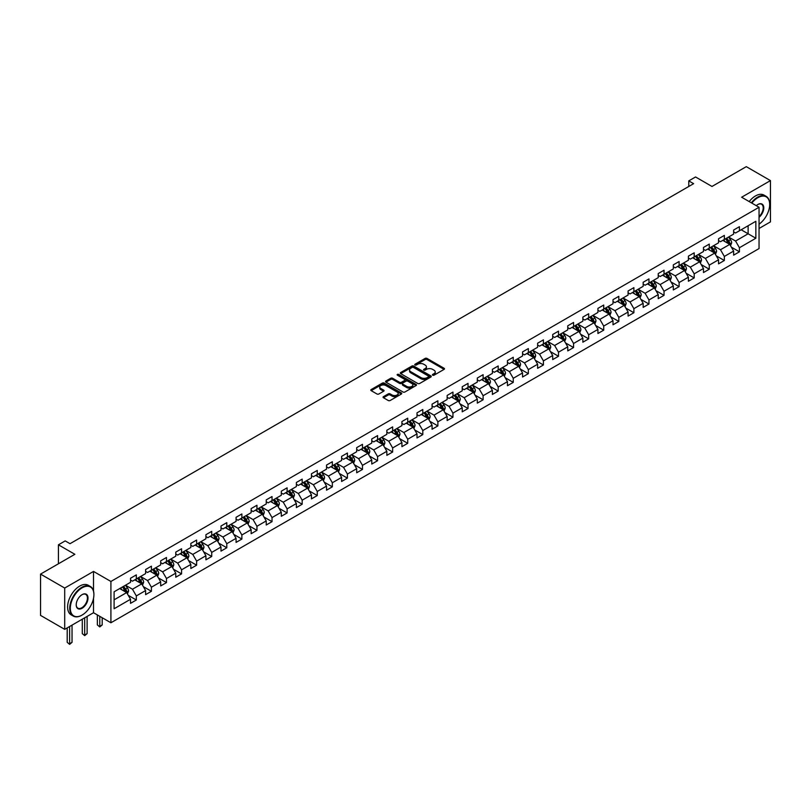 <?xml version="1.0" encoding="UTF-8"?>
<svg xmlns="http://www.w3.org/2000/svg" width="811" height="811" viewBox="0 0 811 811"><rect width="100%" height="100%" fill="white"/><g stroke="black" fill="none" stroke-linecap="round" stroke-linejoin="round"><path stroke-width="1.22" d="M432.689 375.189A0.943 0.537 0 0 0 434.017 375.189L444.093 369.37A1.338 0.77 0 0 0 444.489 368.823A1.338 0.77 0 0 0 444.093 368.275L427.022 358.421A1.338 0.77 0 0 0 425.116 358.421L415.039 364.24A0.943 0.537 0 0 0 416.367 365.011L417.675 364.251A4.298 2.484 0 0 1 423.747 364.251L425.167 365.072A4.298 2.484 0 0 1 426.424 366.825A4.298 2.484 0 0 1 425.167 368.579L423.859 369.329A0.943 0.537 0 0 0 425.187 370.1L426.495 369.35A4.298 2.484 0 0 1 432.567 369.35L433.986 370.171A4.298 2.484 0 0 1 435.243 371.925A4.298 2.484 0 0 1 433.986 373.678L432.689 374.429A0.943 0.537 0 0 0 432.689 375.189L432.689 374.429M383.471 396.65A1.338 0.77 0 0 0 383.076 397.197A1.338 0.77 0 0 0 383.471 397.745L388.266 400.512A1.338 0.77 0 0 0 390.162 400.512L401.354 394.045A1.338 0.77 0 0 0 401.749 393.497A1.338 0.77 0 0 0 401.354 392.95L384.282 383.096A1.338 0.77 0 0 0 382.386 383.096L371.185 389.554A1.338 0.77 0 0 0 370.799 390.101A1.338 0.77 0 0 0 371.185 390.649L376.973 393.994A1.338 0.77 0 0 0 378.869 393.994L383.664 391.226A1.338 0.77 0 0 0 384.059 390.679A1.338 0.77 0 0 0 383.664 390.132L380.795 388.479A3.589 2.068 0 0 1 379.741 387.009A3.589 2.068 0 0 1 381.961 385.093A3.589 2.068 0 0 1 385.864 385.549L397.106 392.037A3.589 2.068 0 0 1 398.16 393.497A3.589 2.068 0 0 1 395.95 395.413A3.589 2.068 0 0 1 392.037 394.967L390.162 393.882A1.338 0.77 0 0 0 388.266 393.882L383.471 396.65L383.471 397.745M759.045 228.479L770.45 221.89L770.45 180.6L746.292 166.65L711.977 186.459L695.544 176.97L688.782 180.883L693.618 183.671L70.03 543.694L65.194 540.907L58.433 544.81L58.433 563.787M93.518 591.026L93.518 571.431L64.708 588.056L40.55 574.107L74.865 554.298L58.433 544.81M93.518 571.431L110.914 581.467L759.045 207.271L759.045 248.571L110.914 622.767L110.914 581.467M770.45 180.6L741.649 197.225L759.045 207.271M417.766 383.481A1.338 0.77 0 0 0 419.662 383.481L430.864 377.014A1.338 0.77 0 0 0 431.249 376.466A1.338 0.77 0 0 0 430.864 375.919L413.782 366.065A1.338 0.77 0 0 0 411.887 366.065L400.695 372.523A1.338 0.77 0 0 0 400.299 373.07A1.338 0.77 0 0 0 400.695 373.618L417.766 383.481M397.795 375.392A0.943 0.537 0 0 1 398.748 375.534L416.094 385.539L404.912 391.997A1.338 0.77 0 0 1 403.016 391.997L385.935 382.133L390.73 379.386L390.73 378.271L385.935 381.038A1.338 0.77 0 0 0 385.549 381.586A1.338 0.77 0 0 0 385.935 382.133L385.935 381.038M390.73 379.386A1.338 0.77 0 0 1 392.625 379.386L392.625 378.271A1.338 0.77 0 0 0 390.73 378.271M392.625 378.271L399.549 382.275A1.338 0.77 0 0 0 401.455 382.275L404.628 380.44A1.338 0.77 0 0 0 405.024 379.893A1.338 0.77 0 0 0 404.628 379.345L397.42 375.179A0.943 0.537 0 0 1 398.748 374.408L416.104 384.434A1.338 0.77 0 0 1 416.499 384.982A1.338 0.77 0 0 1 416.104 385.529L416.104 384.434M64.708 588.056L64.708 629.346L40.55 615.397L40.55 574.107M128.26 595.335L136.329 599.998L136.329 595.923L145.605 590.57L145.605 594.635L151.404 591.29L151.404 587.215L160.69 581.862L160.69 585.937L166.488 582.592L166.488 578.517L175.764 573.154L175.764 577.229L181.563 573.884L181.563 569.809L190.838 564.456L190.838 568.521L196.637 565.176L196.637 561.1L205.913 555.748L205.913 559.823L211.722 556.478L211.722 552.403L220.997 547.04L220.997 551.115L226.796 547.77L226.796 543.694L236.072 538.342L236.072 542.407L241.871 539.062L241.871 534.986L251.146 529.634L251.146 533.709L256.945 530.353L256.945 526.288L266.231 520.926L266.231 525.001L272.03 521.655L272.03 517.58L281.305 512.228L281.305 516.293L287.104 512.947L287.104 508.872L296.38 503.519L296.38 507.595L302.179 504.239L302.179 500.174L311.465 494.811L311.465 498.887L317.263 495.541L317.263 491.466L326.539 486.113L326.539 490.179L332.338 486.833L332.338 482.758L341.613 477.405L341.613 481.481L347.412 478.125L347.412 474.06L356.688 468.697L356.688 472.772L362.487 469.427L362.487 465.352L371.773 459.999L371.773 464.064L377.571 460.719L377.571 456.644L386.847 451.291L386.847 455.366L392.646 452.011L392.646 447.946L401.921 442.583L401.921 446.658L407.72 443.313L407.72 439.238L417.006 433.875L417.006 437.95L422.805 434.605L422.805 430.529L432.081 425.177L432.081 429.252L437.879 425.897L437.879 421.832L447.155 416.469L447.155 420.544L452.954 417.199L452.954 413.123L462.229 407.761L462.229 411.836L468.028 408.491L468.028 404.415L477.314 399.063L477.314 403.138L483.113 399.782L483.113 395.707L492.389 390.355L492.389 394.43L498.187 391.084L498.187 387.009L507.463 381.646L507.463 385.722L513.262 382.376L513.262 378.301L522.548 372.948L522.548 377.024L528.346 373.668L528.346 369.593L537.622 364.24L537.622 368.316L543.421 364.97L543.421 360.895L552.697 355.532L552.697 359.608L558.495 356.262L558.495 352.187L567.771 346.834L567.771 350.91L573.57 347.554L573.57 343.479L582.856 338.126L582.856 342.201L588.654 338.856L588.654 334.781L597.93 329.418L597.93 333.493L603.729 330.148L603.729 326.073L613.004 320.72L613.004 324.785L618.803 321.44L618.803 317.365L628.089 312.012L628.089 316.087L633.888 312.742L633.888 308.667L643.164 303.304L643.164 307.379L648.962 304.034L648.962 299.958L658.238 294.606L658.238 298.671L664.037 295.326L664.037 291.25L673.312 285.898L673.312 289.973L679.111 286.628L679.111 282.552L688.397 277.19L688.397 281.265L694.196 277.92L694.196 273.844L703.472 268.492L703.472 272.557L709.27 269.211L709.27 265.136L718.546 259.784L718.546 263.859L724.345 260.503L724.345 256.438L733.631 251.075L733.631 255.151L739.429 251.805L739.429 247.73L755.852 238.241L755.852 221.281L748.127 225.742L748.127 233.781L755.852 238.241M136.329 599.998L130.53 603.343L130.53 599.268L114.098 608.757L114.098 591.797L130.53 582.308L130.53 578.233L136.329 574.887L136.329 578.963L145.605 573.6L145.605 569.535L151.404 566.179L151.404 570.255L160.69 564.902L160.69 560.827L166.488 557.481L166.488 561.547L175.764 556.194L175.764 552.119L181.563 548.773L181.563 552.849L190.838 547.486L190.838 543.411L196.637 540.065L196.637 544.14L205.913 538.788L205.913 534.713L211.722 531.367L211.722 535.432L220.997 530.08L220.997 526.004L226.796 522.659L226.796 526.734L236.072 521.372L236.072 517.296L241.871 513.951L241.871 518.026L251.146 512.674L251.146 508.598L256.945 505.253L256.945 509.318L266.231 503.966L266.231 499.89L272.03 496.545L272.03 500.62L281.305 495.257L281.305 491.182L287.104 487.837L287.104 491.912L296.38 486.559L296.38 482.484L302.179 479.129L302.179 483.204L311.465 477.851L311.465 473.776L317.263 470.431L317.263 474.506L326.539 469.143L326.539 465.068L332.338 461.723L332.338 465.798L341.613 460.445L341.613 456.37L347.412 453.014L347.412 457.09L356.688 451.737L356.688 447.662L362.487 444.316L362.487 448.392L371.773 443.029L371.773 438.954L377.571 435.608L377.571 439.684L386.847 434.321L386.847 430.256L392.646 426.9L392.646 430.976L401.921 425.623L401.921 421.548L407.72 418.202L407.72 422.278L417.006 416.915L417.006 412.84L422.805 409.494L422.805 413.569L432.081 408.207L432.081 404.142L437.879 400.786L437.879 404.861L447.155 399.509L447.155 395.433L452.954 392.088L452.954 396.163L462.229 390.801L462.229 386.725L468.028 383.38L468.028 387.455L477.314 382.093L477.314 378.027L483.113 374.672L483.113 378.747L492.389 373.395L492.389 369.319L498.187 365.974L498.187 370.039L507.463 364.686L507.463 360.611L513.262 357.266L513.262 361.341L522.548 355.978L522.548 351.913L528.346 348.558L528.346 352.633L537.622 347.28L537.622 343.205L543.421 339.86L543.421 343.925L552.697 338.572L552.697 334.497L558.495 331.152L558.495 335.227L567.771 329.864L567.771 325.799L573.57 322.443L573.57 326.519L582.856 321.166L582.856 317.091L588.654 313.745L588.654 317.811L597.93 312.458L597.93 308.383L603.729 305.037L603.729 309.113L613.004 303.75L613.004 299.675L618.803 296.329L618.803 300.405L628.089 295.052L628.089 290.977L633.888 287.631L633.888 291.696L643.164 286.344L643.164 282.269L648.962 278.923L648.962 282.998L658.238 277.636L658.238 273.56L664.037 270.215L664.037 274.29L673.312 268.938L673.312 264.862L679.111 261.517L679.111 265.582L688.397 260.23L688.397 256.154L694.196 252.809L694.196 256.884L703.472 251.522L703.472 247.446L709.27 244.101L709.27 248.176L718.546 242.824L718.546 238.748L724.345 235.393L724.345 239.468L733.631 234.115L733.631 230.04L739.429 226.695L739.429 230.77L755.852 221.281M134.788 579.855L141.743 583.869L132.467 589.232L125.502 585.207M130.53 580.078L132.467 581.193L136.329 578.963M132.467 589.232L136.329 595.923M141.743 583.869L145.605 590.57M149.863 571.147L156.817 575.161L147.541 580.524L140.587 576.509M145.605 571.37L147.541 572.485L151.404 570.255M147.541 580.524L151.404 587.215M156.817 575.161L160.69 581.862M164.937 562.439L171.902 566.463L162.616 571.816L155.661 567.801M160.69 562.662L162.616 563.787L166.488 561.547M162.616 571.816L166.488 578.517M171.902 566.463L175.764 573.154M180.012 553.741L186.976 557.755L177.7 563.118L170.736 559.093M175.764 553.964L177.7 555.079L181.563 552.849M177.7 563.118L181.563 569.809M186.976 557.755L190.838 564.456M195.096 545.033L202.051 549.047L192.775 554.41L185.81 550.395M190.838 545.256L192.775 546.371L196.637 544.14M192.775 554.41L196.637 561.1M202.051 549.047L205.913 555.748M210.171 536.324L217.125 540.349L207.849 545.702L200.895 541.687M205.913 536.547L207.849 537.673L211.722 535.432M207.849 545.702L211.722 552.403M217.125 540.349L220.997 547.04M225.245 527.626L232.21 531.641L222.924 536.994L215.969 532.979M220.997 527.849L222.924 528.965L226.796 526.734M222.924 536.994L226.796 543.694M232.21 531.641L236.072 538.342M240.33 518.918L247.284 522.933L238.008 528.296L231.044 524.271M236.072 519.141L238.008 520.256L241.871 518.026M238.008 528.296L241.871 534.986M247.284 522.933L251.146 529.634M255.404 510.21L262.358 514.235L253.083 519.587L246.128 515.573M251.146 510.433L253.083 511.559L256.945 509.318M253.083 519.587L256.945 526.288M262.358 514.235L266.231 520.926M270.479 501.512L277.443 505.527L268.157 510.879L261.203 506.865M266.231 501.735L268.157 502.85L272.03 500.62M268.157 510.879L272.03 517.58M277.443 505.527L281.305 512.228M285.553 492.804L292.518 496.819L283.242 502.181L276.277 498.157M281.305 493.027L283.242 494.142L287.104 491.912M283.242 502.181L287.104 508.872M292.518 496.819L296.38 503.519M300.638 484.096L307.592 488.121L298.316 493.473L291.352 489.459M296.38 484.319L298.316 485.434L302.179 483.204M298.316 493.473L302.179 500.174M307.592 488.121L311.465 494.811M315.712 475.398L322.666 479.413L313.391 484.765L306.436 480.751M311.465 475.621L313.391 476.736L317.263 474.506M313.391 484.765L317.263 491.466M322.666 479.413L326.539 486.113M330.787 466.69L337.751 470.704L328.465 476.067L321.511 472.043M326.539 466.913L328.465 468.028L332.338 465.798M328.465 476.067L332.338 482.758M337.751 470.704L341.613 477.405M345.871 457.982L352.826 462.006L343.55 467.359L336.585 463.345M341.613 458.205L343.55 459.32L347.412 457.09M343.55 467.359L347.412 474.06M352.826 462.006L356.688 468.697M360.946 449.284L367.9 453.298L358.624 458.651L351.67 454.636M356.688 449.507L358.624 450.622L362.487 448.392M358.624 458.651L362.487 465.352M367.9 453.298L371.773 459.999M376.02 440.576L382.985 444.59L373.699 449.953L366.744 445.928M371.773 440.799L373.699 441.914L377.571 439.684M373.699 449.953L377.571 456.644M382.985 444.59L386.847 451.291M391.095 431.868L398.059 435.892L388.783 441.245L381.819 437.23M386.847 432.091L388.783 433.206L392.646 430.976M388.783 441.245L392.646 447.946M398.059 435.892L401.921 442.583M406.179 423.17L413.134 427.184L403.858 432.537L396.893 428.522M401.921 423.393L403.858 424.508L407.72 422.278M403.858 432.537L407.72 439.238M413.134 427.184L417.006 433.875M421.254 414.462L428.208 418.476L418.932 423.839L411.978 419.814M417.006 414.685L418.932 415.8L422.805 413.569M418.932 423.839L422.805 430.529M428.208 418.476L432.081 425.177M434.017 415.131L427.052 411.116M437.879 421.832L434.007 415.131L443.293 409.778L436.328 405.753M432.081 405.976L434.017 407.092M443.293 409.778L447.155 416.469M437.879 404.861L434.007 407.092M451.413 397.055L458.367 401.07L449.091 406.423L442.127 402.408M447.155 397.278L449.091 398.394L452.954 396.163M449.091 406.423L452.954 413.123M458.367 401.07L462.229 407.761M466.487 388.347L473.442 392.362L464.166 397.725L457.211 393.7M462.229 388.57L464.166 389.685L468.028 387.455M464.166 397.725L468.028 404.415M473.442 392.362L477.314 399.063M481.562 379.639L488.526 383.664L479.24 389.016L472.286 385.002M477.314 379.862L479.24 380.977L483.113 378.747M479.24 389.016L483.113 395.707M488.526 383.664L492.389 390.355M496.636 370.941L503.601 374.956L494.325 380.308L487.36 376.294M492.389 371.164L494.325 372.279L498.187 370.039M494.325 380.308L498.187 387.009M503.601 374.956L507.463 381.646M511.721 362.233L518.675 366.248L509.399 371.61L502.435 367.586M507.463 362.456L509.399 363.571L513.262 361.341M509.399 371.61L513.262 378.301M518.675 366.248L522.548 372.948M526.795 353.525L533.75 357.55L524.474 362.902L517.519 358.888M522.548 353.748L524.474 354.863L528.346 352.633M524.474 362.902L528.346 369.593M533.75 357.55L537.622 364.24M541.87 344.827L548.834 348.842L539.558 354.194L532.594 350.18M537.622 345.05L539.558 346.165L543.421 343.925M539.558 354.194L543.421 360.895M548.834 348.842L552.697 355.532M556.954 336.119L563.909 340.133L554.633 345.496L547.668 341.472M552.697 336.342L554.633 337.457L558.495 335.227M554.633 345.496L558.495 352.187M563.909 340.133L567.771 346.834M572.029 327.411L578.983 331.425L569.707 336.788L562.753 332.774M567.771 327.634L569.707 328.749L573.57 326.519M569.707 336.788L573.57 343.479M578.983 331.425L582.856 338.126M587.103 318.703L594.068 322.727L584.782 328.08L577.827 324.065M582.856 318.936L584.782 320.051L588.654 317.811M584.782 328.08L588.654 334.781M594.068 322.727L597.93 329.418M602.178 310.005L609.142 314.019L599.866 319.382L592.902 315.357M597.93 310.228L599.866 311.343L603.729 309.113M599.866 319.382L603.729 326.073M609.142 314.019L613.004 320.72M617.262 301.297L624.217 305.311L614.941 310.674L607.986 306.659M613.004 301.52L614.941 302.635L618.803 300.405M614.941 310.674L618.803 317.365M624.217 305.311L628.089 312.012M632.337 292.589L639.291 296.613L630.015 301.966L623.061 297.951M628.089 292.812L630.015 293.937L633.888 291.696M630.015 301.966L633.888 308.667M639.291 296.613L643.164 303.304M647.411 283.891L654.376 287.905L645.1 293.268L638.135 289.243M643.164 284.114L645.1 285.229L648.962 282.998M645.1 293.268L648.962 299.958M654.376 287.905L658.238 294.606M662.496 275.182L669.45 279.197L660.174 284.56L653.21 280.545M658.238 275.405L660.174 276.521L664.037 274.29M660.174 284.56L664.037 291.25M669.45 279.197L673.312 285.898M677.57 266.474L684.525 270.499L675.249 275.852L668.294 271.837M673.312 266.697L675.249 267.823L679.111 265.582M675.249 275.852L679.111 282.552M684.525 270.499L688.397 277.19M692.645 257.776L699.609 261.791L690.323 267.143L683.369 263.129M688.397 257.999L690.323 259.114L694.196 256.884M690.323 267.143L694.196 273.844M699.609 261.791L703.472 268.492M707.719 249.068L714.684 253.083L705.408 258.445L698.443 254.421M703.472 249.291L705.408 250.406L709.27 248.176M705.408 258.445L709.27 265.136M714.684 253.083L718.546 259.784M722.804 240.36L729.758 244.385L720.482 249.737L713.528 245.723M718.546 240.583L720.482 241.698L724.345 239.468M720.482 249.737L724.345 256.438M729.758 244.385L733.631 251.075M741.163 229.766L748.127 233.781L735.557 241.029L728.602 237.015M733.631 231.885L735.557 233L739.429 230.77M735.557 241.029L739.429 247.73M64.708 629.346L93.518 612.721L110.914 622.767M688.782 180.883L688.782 186.459M114.098 599.826L126.668 592.577L119.704 588.563M126.668 592.577L130.53 599.268M731.36 247.142L739.429 251.805M716.275 255.85L724.345 260.503M701.201 264.558L709.27 269.211M686.126 273.256L694.196 277.92M671.042 281.964L679.111 286.628M655.967 290.673L664.037 295.326M640.893 299.371L648.962 304.034M625.818 308.079L633.888 312.742M610.734 316.787L618.803 321.44M595.659 325.485L603.729 330.148M580.585 334.193L588.654 338.856M565.5 342.901L573.57 347.554M550.426 351.599L558.495 356.262M535.351 360.307L543.421 364.97M520.277 369.015L528.346 373.668M505.192 377.713L513.262 382.376M490.118 386.421L498.187 391.084M475.043 395.129L483.113 399.782M459.959 403.827L468.028 408.491M444.884 412.535L452.954 417.199M429.81 421.244L437.879 425.897M414.725 429.942L422.805 434.605M399.651 438.65L407.72 443.313M384.576 447.358L392.646 452.011M369.502 456.056L377.571 460.719M354.417 464.764L362.487 469.427M339.343 473.472L347.412 478.125M324.268 482.17L332.338 486.833M309.184 490.878L317.263 495.541M294.109 499.586L302.179 504.239M279.035 508.294L287.104 512.947M263.96 516.992L272.03 521.655M248.876 525.7L256.945 530.353M233.801 534.408L241.871 539.062M218.727 543.106L226.796 547.77M203.642 551.815L211.722 556.478M188.568 560.523L196.637 565.176M173.493 569.221L181.563 573.884M158.419 577.929L166.488 582.592M143.334 586.637L151.404 591.29M93.518 612.721L93.518 598.325M433.064 375.331L433.986 374.794A4.298 2.484 0 0 0 435.243 373.04L435.243 371.925M426.424 366.825L426.424 367.941A4.298 2.484 0 0 1 425.167 369.694L424.234 370.232M444.093 368.275L444.093 369.37L427.022 359.537A1.338 0.77 0 0 0 425.116 359.537L415.414 365.143M430.864 375.919L430.864 377.014L413.782 367.18A1.338 0.77 0 0 0 411.887 367.18L400.705 373.628L400.695 372.523M428.492 376.851A0.943 0.537 0 0 0 428.492 376.081L413.498 367.434A0.943 0.537 0 0 0 412.17 367.434L410.792 368.224A4.298 2.484 0 0 0 409.535 369.978A4.298 2.484 0 0 0 410.792 371.732L421.041 377.642A4.298 2.484 0 0 0 427.113 377.642L428.492 376.851L428.492 377.967A0.943 0.537 0 0 0 428.766 377.581L428.766 376.466M409.535 369.978L409.535 371.093A4.298 2.484 0 0 0 410.792 372.847L410.792 371.732M428.492 377.967L427.113 378.757A4.298 2.484 0 0 1 421.041 378.757L410.792 372.847M392.625 379.386L399.549 383.39A1.338 0.77 0 0 0 401.455 383.39L404.628 381.555A1.338 0.77 0 0 0 405.024 381.008L405.024 379.893M406.737 386.421A3.589 2.068 0 0 0 410.65 386.867A3.589 2.068 0 0 0 412.87 384.961A3.589 2.068 0 0 0 411.816 383.491L407.852 381.2A1.338 0.77 0 0 0 405.956 381.2L402.783 383.035A1.338 0.77 0 0 0 402.388 383.583A1.338 0.77 0 0 0 402.783 384.13L406.737 386.421L406.737 387.536A3.589 2.068 0 0 0 410.65 387.982A3.589 2.068 0 0 0 412.87 386.077L412.87 384.961M402.388 383.583L402.388 384.708A1.338 0.77 0 0 0 402.783 385.255L402.783 384.13M406.737 387.536L402.783 385.255M398.16 393.497L398.16 394.612A3.589 2.068 0 0 1 395.95 396.528A3.589 2.068 0 0 1 392.037 396.082L390.162 394.998A1.338 0.77 0 0 0 388.266 394.998L383.491 397.755M379.741 387.009L379.741 388.124A3.589 2.068 0 0 0 380.795 389.594L380.795 388.479M383.644 391.237L380.795 389.594M401.354 392.95L401.354 394.045L384.282 384.211A1.338 0.77 0 0 0 382.386 384.211L371.205 390.659L371.185 389.554M730.529 245.703L731.674 242.803A3.619 2.088 -120 0 0 730.518 239.721L728.521 237.065M725.044 241.658L723.686 239.853M725.531 238.789L727.518 241.455A3.619 2.088 60 0 1 728.562 243.635L729.718 242.965A3.619 2.088 -120 0 0 728.683 240.786L726.686 238.12M725.784 238.647L727.994 241.597A1.845 1.064 60 0 1 728.329 242.154L729.718 242.965M759.045 224.171A16.676 9.631 120 0 0 769.68 204.484A16.676 9.631 120 0 0 757.89 197.681A16.676 9.631 120 0 0 751.827 203.105M751.331 202.821A17.082 9.864 -60 0 1 757.596 197.174A17.082 9.864 -60 0 1 766.142 196.333A17.082 9.864 -60 0 1 769.68 204.149A17.082 9.864 -60 0 1 769.68 204.321M756.278 205.67A8.333 4.815 -60 0 1 757.89 204.484L757.89 204.484A8.333 4.815 -60 0 1 763.749 207.231A8.333 4.815 -60 0 1 759.045 217.297M749.202 201.594A17.082 9.864 -60 0 1 755.467 195.948A17.082 9.864 -60 0 1 764.013 195.096L766.142 196.333M759.045 216.537A7.928 4.572 120 0 0 763.009 209.674A7.928 4.572 120 0 0 761.559 204.26A7.928 4.572 120 0 0 757.738 204.575M81.82 615.235L82.114 615.062A16.676 9.631 120 0 0 93.904 594.635A16.676 9.631 120 0 0 82.114 587.833A16.676 9.631 120 0 0 70.314 608.26A16.676 9.631 120 0 0 82.114 615.062L81.82 615.235A17.082 9.864 -60 0 1 73.274 616.076A17.082 9.864 -60 0 1 70.658 602.391A17.082 9.864 -60 0 1 81.82 587.326A17.082 9.864 -60 0 1 90.366 586.485A17.082 9.864 -60 0 1 93.904 594.301A17.082 9.864 -60 0 1 93.904 594.473M82.114 608.26A8.333 4.815 -60 0 1 76.214 604.854A8.333 4.815 -60 0 1 82.114 594.635L82.114 594.635A8.333 4.815 -60 0 1 88.004 598.042A8.333 4.815 -60 0 1 82.114 608.26M76.214 604.682A7.928 4.572 120 0 0 77.856 608.149A7.928 4.572 120 0 0 81.82 607.753A7.928 4.572 120 0 0 87 600.769A7.928 4.572 120 0 0 85.784 594.412A7.928 4.572 120 0 0 81.962 594.727M73.274 616.076L71.155 614.85A17.082 9.864 -60 0 1 68.529 601.154A17.082 9.864 -60 0 1 79.691 586.1A17.082 9.864 -60 0 1 88.237 585.258L90.366 586.485M715.444 254.411L716.6 251.511A3.619 2.088 -120 0 0 715.444 248.43L713.447 245.763M709.97 250.366L708.611 248.551M710.446 247.497L712.443 250.163A3.619 2.088 60 0 1 713.477 252.333L714.643 251.663A3.619 2.088 -120 0 0 713.609 249.484L711.612 246.828M710.7 247.345L712.92 250.305A1.845 1.064 60 0 1 713.254 250.863L714.643 251.663M700.369 263.119L701.515 260.219A3.619 2.088 -120 0 0 700.359 257.138L698.372 254.472M694.895 259.074L693.537 257.259M695.372 256.205L697.369 258.861A3.619 2.088 60 0 1 698.403 261.041L699.558 260.372A3.619 2.088 -120 0 0 698.524 258.192L696.527 255.526M695.625 256.053L697.835 259.013A1.845 1.064 60 0 1 698.17 259.571L699.558 260.372M685.295 271.817L686.441 268.917A3.619 2.088 -120 0 0 685.285 265.836L683.288 263.18M679.811 267.772L678.462 265.967M680.297 264.903L682.294 267.569A3.619 2.088 60 0 1 683.328 269.749L684.484 269.08A3.619 2.088 -120 0 0 683.45 266.9L681.453 264.234M680.551 264.761L682.761 267.711A1.845 1.064 60 0 1 683.095 268.279L684.484 269.08M670.21 280.525L671.366 277.626A3.619 2.088 -120 0 0 670.21 274.544L668.213 271.878M664.736 276.48L663.378 274.665M665.213 273.611L667.21 276.277A3.619 2.088 60 0 1 668.254 278.447L669.41 277.778A3.619 2.088 -120 0 0 668.376 275.608L666.378 272.942M665.466 273.469L667.686 276.419A1.845 1.064 60 0 1 668.021 276.977L669.41 277.778M655.136 289.233L656.292 286.334A3.619 2.088 -120 0 0 655.126 283.252L653.139 280.586M649.662 285.188L648.303 283.374M650.138 282.319L652.135 284.975A3.619 2.088 60 0 1 653.169 287.155L654.335 286.486A3.619 2.088 -120 0 0 653.291 284.306L651.304 281.65M650.392 282.167L652.602 285.127A1.845 1.064 60 0 1 652.936 285.685L654.335 286.486M640.061 297.931L641.207 295.042A3.619 2.088 -120 0 0 640.051 291.95L638.054 289.294M634.577 293.886L633.229 292.082M635.064 291.017L637.061 293.683A3.619 2.088 60 0 1 638.095 295.863L639.25 295.194A3.619 2.088 -120 0 0 638.216 293.014L636.219 290.348M635.317 290.875L637.527 293.825A1.845 1.064 60 0 1 637.862 294.393L639.25 295.194M624.987 306.639L626.133 303.74A3.619 2.088 -120 0 0 624.977 300.658L622.98 297.992M619.503 302.594L618.144 300.79M619.989 299.725L621.976 302.391A3.619 2.088 60 0 1 623.02 304.561L624.176 303.892A3.619 2.088 -120 0 0 623.142 301.722L621.145 299.056M620.233 299.583L622.453 302.533A1.845 1.064 60 0 1 622.787 303.091L624.176 303.892M609.902 315.347L611.058 312.448A3.619 2.088 -120 0 0 609.902 309.366L607.905 306.7M604.428 311.302L603.07 309.488M604.905 308.433L606.902 311.089A3.619 2.088 60 0 1 607.936 313.269L609.102 312.6A3.619 2.088 -120 0 0 608.057 310.42L606.07 307.764M605.158 308.281L607.378 311.242A1.845 1.064 60 0 1 607.713 311.799L609.102 312.6M594.828 324.045L595.973 321.156A3.619 2.088 -120 0 0 594.818 318.064L592.831 315.408M589.354 320L587.995 318.196M589.83 317.131L591.827 319.798A3.619 2.088 60 0 1 592.861 321.977L594.017 321.308A3.619 2.088 -120 0 0 592.983 319.128L590.986 316.462M590.084 316.989L592.294 319.94A1.845 1.064 60 0 1 592.628 320.507L594.017 321.308M579.753 332.753L580.899 329.854A3.619 2.088 -120 0 0 579.743 326.772L577.746 324.106M574.269 328.708L572.921 326.904M574.756 325.84L576.753 328.506A3.619 2.088 60 0 1 577.787 330.685L578.942 330.006A3.619 2.088 -120 0 0 577.908 327.837L575.911 325.17M575.009 325.698L577.219 328.648A1.845 1.064 60 0 1 577.554 329.205L578.942 330.006M564.669 341.461L565.825 338.562A3.619 2.088 -120 0 0 564.669 335.48L562.672 332.814M559.195 337.417L557.836 335.602M559.671 334.548L561.668 337.204A3.619 2.088 60 0 1 562.702 339.383L563.868 338.714A3.619 2.088 -120 0 0 562.834 336.535L560.837 333.879M559.925 334.396L562.145 337.356A1.845 1.064 60 0 1 562.479 337.913L563.868 338.714M549.594 350.159L550.74 347.27A3.619 2.088 -120 0 0 549.584 344.178L547.597 341.522M544.12 346.115L542.762 344.31M544.597 343.246L546.594 345.912A3.619 2.088 60 0 1 547.628 348.091L548.794 347.422A3.619 2.088 -120 0 0 547.749 345.243L545.762 342.577M544.85 343.104L547.06 346.054A1.845 1.064 60 0 1 547.395 346.621L548.794 347.422M534.52 358.867L535.665 355.968A3.619 2.088 -120 0 0 534.51 352.886L532.513 350.22M529.036 354.823L527.687 353.018M529.522 351.954L531.519 354.62A3.619 2.088 60 0 1 532.553 356.799L533.709 356.13A3.619 2.088 -120 0 0 532.675 353.951L530.678 351.285M529.776 351.812L531.986 354.762A1.845 1.064 60 0 1 532.32 355.319L533.709 356.13M519.445 367.576L520.591 364.676A3.619 2.088 -120 0 0 519.435 361.594L517.438 358.928M513.961 363.531L512.603 361.716M514.448 360.662L516.435 363.318A3.619 2.088 60 0 1 517.479 365.497L518.635 364.828A3.619 2.088 -120 0 0 517.6 362.649L515.603 359.993M514.691 360.51L516.911 363.47A1.845 1.064 60 0 1 517.246 364.027L518.635 364.828M504.361 376.274L505.517 373.384A3.619 2.088 -120 0 0 504.361 370.292L502.364 367.636M498.887 372.229L497.528 370.424M499.363 369.36L501.36 372.026A3.619 2.088 60 0 1 502.394 374.206L503.56 373.536A3.619 2.088 -120 0 0 502.516 371.357L500.529 368.691M499.617 369.218L501.827 372.168A1.845 1.064 60 0 1 502.171 372.736L503.56 373.536M489.286 384.982L490.432 382.082A3.619 2.088 -120 0 0 489.276 379.001L487.289 376.334M483.812 380.937L482.454 379.132M484.289 378.068L486.286 380.734A3.619 2.088 60 0 1 487.32 382.914L488.475 382.245A3.619 2.088 -120 0 0 487.441 380.065L485.444 377.399M484.542 377.926L486.752 380.876A1.845 1.064 60 0 1 487.087 381.434L488.475 382.245M474.212 393.69L475.358 390.79A3.619 2.088 -120 0 0 474.202 387.709L472.205 385.043M468.728 389.645L467.379 387.83M469.214 386.776L471.201 389.432A3.619 2.088 60 0 1 472.245 391.612L473.401 390.943A3.619 2.088 -120 0 0 472.367 388.763L470.37 386.107M469.468 386.624L471.678 389.584A1.845 1.064 60 0 1 472.012 390.142L473.401 390.943M459.127 402.388L460.283 399.499A3.619 2.088 -120 0 0 459.127 396.407L457.13 393.751M453.653 398.343L452.295 396.538M454.13 395.474L456.127 398.14A3.619 2.088 60 0 1 457.161 400.32L458.327 399.651A3.619 2.088 -120 0 0 457.292 397.471L455.295 394.805M454.383 395.332L456.603 398.282A1.845 1.064 60 0 1 456.938 398.85L458.327 399.651M444.053 411.096L445.198 408.197A3.619 2.088 -120 0 0 444.043 405.115L442.056 402.449M438.579 407.051L437.22 405.247M439.055 404.182L441.052 406.848A3.619 2.088 60 0 1 442.086 409.028L443.252 408.359A3.619 2.088 -120 0 0 442.208 406.179L440.221 403.513M439.309 404.04L441.519 406.99A1.845 1.064 60 0 1 441.853 407.548L443.252 408.359M428.978 419.804L430.124 416.905A3.619 2.088 -120 0 0 428.968 413.823L426.971 411.157M423.494 415.759L422.146 413.945M423.981 412.89L425.978 415.546A3.619 2.088 60 0 1 427.012 417.726L428.167 417.057A3.619 2.088 -120 0 0 427.133 414.877L425.136 412.221M424.234 412.738L426.444 415.698A1.845 1.064 60 0 1 426.779 416.256L428.167 417.057M413.894 428.502L415.05 425.613A3.619 2.088 -120 0 0 413.894 422.521L411.897 419.865M408.42 424.457L407.061 422.653M408.906 421.588L410.893 424.254A3.619 2.088 60 0 1 411.937 426.434L413.093 425.765A3.619 2.088 -120 0 0 412.059 423.585L410.062 420.919M409.149 421.446L411.37 424.396A1.845 1.064 60 0 1 411.704 424.964L413.093 425.765M398.819 437.21L399.975 434.311A3.619 2.088 -120 0 0 398.819 431.229L396.822 428.563M393.345 433.165L391.987 431.361M393.822 430.296L395.819 432.962A3.619 2.088 60 0 1 396.853 435.142L398.019 434.473A3.619 2.088 -120 0 0 396.974 432.293L394.987 429.627M394.075 430.154L396.285 433.104A1.845 1.064 60 0 1 396.63 433.662L398.019 434.473M383.745 445.918L384.89 443.019A3.619 2.088 -120 0 0 383.735 439.937L381.748 437.271M378.271 441.873L376.912 440.059M378.747 439.004L380.744 441.66A3.619 2.088 60 0 1 381.778 443.84L382.934 443.171A3.619 2.088 -120 0 0 381.9 440.991L379.903 438.335M379.001 438.852L381.211 441.813A1.845 1.064 60 0 1 381.545 442.37L382.934 443.171M368.67 454.616L369.816 451.727A3.619 2.088 -120 0 0 368.66 448.635L366.663 445.979M363.186 450.571L361.838 448.767M363.673 447.702L365.66 450.369A3.619 2.088 60 0 1 366.704 452.548L367.859 451.879A3.619 2.088 -120 0 0 366.825 449.7L364.828 447.033M363.926 447.56L366.136 450.51A1.845 1.064 60 0 1 366.471 451.078L367.859 451.879M353.586 463.324L354.742 460.425A3.619 2.088 -120 0 0 353.586 457.343L351.589 454.677M348.112 459.279L346.753 457.475M348.588 456.411L350.585 459.077A3.619 2.088 60 0 1 351.619 461.256L352.785 460.587A3.619 2.088 -120 0 0 351.751 458.408L349.754 455.741M348.842 456.269L351.062 459.219A1.845 1.064 60 0 1 351.396 459.776L352.785 460.587M338.511 472.032L339.657 469.133A3.619 2.088 -120 0 0 338.501 466.051L336.514 463.385M333.037 467.988L331.679 466.173M333.514 465.119L335.511 467.775A3.619 2.088 60 0 1 336.545 469.954L337.711 469.285A3.619 2.088 -120 0 0 336.666 467.106L334.679 464.45M333.767 464.967L335.977 467.927A1.845 1.064 60 0 1 336.312 468.484L337.711 469.285M323.437 480.73L324.582 477.841A3.619 2.088 -120 0 0 323.427 474.759L321.43 472.093M317.953 476.686L316.604 474.881M318.439 473.817L320.436 476.483A3.619 2.088 60 0 1 321.47 478.662L322.626 477.993A3.619 2.088 -120 0 0 321.592 475.814L319.595 473.148M318.693 473.675L320.903 476.635A1.845 1.064 60 0 1 321.237 477.192L322.626 477.993M308.352 489.438L309.508 486.539A3.619 2.088 -120 0 0 308.352 483.457L306.355 480.801M302.878 485.394L301.52 483.589M303.365 482.525L305.352 485.191A3.619 2.088 60 0 1 306.396 487.37L307.551 486.701A3.619 2.088 -120 0 0 306.517 484.522L304.52 481.856M303.608 482.383L305.828 485.333A1.845 1.064 60 0 1 306.163 485.89L307.551 486.701M293.278 498.147L294.434 495.247A3.619 2.088 -120 0 0 293.278 492.165L291.281 489.499M287.804 494.102L286.445 492.287M288.28 491.233L290.277 493.899A3.619 2.088 60 0 1 291.311 496.068L292.477 495.399A3.619 2.088 -120 0 0 291.433 493.22L289.446 490.564M288.534 491.081L290.743 494.041A1.845 1.064 60 0 1 291.088 494.598L292.477 495.399M278.203 506.855L279.349 503.955A3.619 2.088 -120 0 0 278.193 500.874L276.206 498.207M272.719 502.81L271.371 500.995M273.206 499.941L275.203 502.597A3.619 2.088 60 0 1 276.237 504.777L277.392 504.107A3.619 2.088 -120 0 0 276.358 501.928L274.361 499.262M273.459 499.789L275.669 502.749A1.845 1.064 60 0 1 276.004 503.307L277.392 504.107M263.129 515.553L264.274 512.653A3.619 2.088 -120 0 0 263.119 509.572L261.122 506.916M257.645 511.508L256.296 509.703M258.131 508.639L260.118 511.305A3.619 2.088 60 0 1 261.162 513.485L262.318 512.816A3.619 2.088 -120 0 0 261.284 510.636L259.287 507.97M258.385 508.497L260.595 511.447A1.845 1.064 60 0 1 260.929 512.015L262.318 512.816M248.044 524.261L249.2 521.361A3.619 2.088 -120 0 0 248.044 518.28L246.047 515.614M242.57 520.216L241.212 518.401M243.047 517.347L245.044 520.013A3.619 2.088 60 0 1 246.078 522.183L247.243 521.514A3.619 2.088 -120 0 0 246.209 519.334L244.212 516.678M243.3 517.195L245.52 520.155A1.845 1.064 60 0 1 245.855 520.713L247.243 521.514M232.97 532.969L234.115 530.07A3.619 2.088 -120 0 0 232.96 526.988L230.973 524.322M227.496 528.924L226.137 527.109M227.972 526.055L229.969 528.711A3.619 2.088 60 0 1 231.003 530.891L232.169 530.222A3.619 2.088 -120 0 0 231.125 528.042L229.138 525.376M228.226 525.903L230.436 528.863A1.845 1.064 60 0 1 230.77 529.421L232.169 530.222M217.895 541.667L219.041 538.778A3.619 2.088 -120 0 0 217.885 535.686L215.888 533.03M212.411 537.622L211.063 535.818M212.898 534.753L214.895 537.419A3.619 2.088 60 0 1 215.929 539.599L217.084 538.93A3.619 2.088 -120 0 0 216.05 536.75L214.053 534.084M213.151 534.611L215.361 537.561A1.845 1.064 60 0 1 215.696 538.129L217.084 538.93M202.811 550.375L203.966 547.476A3.619 2.088 -120 0 0 202.811 544.394L200.814 541.728M197.337 546.33L195.978 544.516M197.823 543.461L199.81 546.127A3.619 2.088 60 0 1 200.854 548.297L202.01 547.628A3.619 2.088 -120 0 0 200.976 545.458L198.979 542.792M198.066 543.319L200.287 546.269A1.845 1.064 60 0 1 200.621 546.827L202.01 547.628M187.736 559.083L188.892 556.184A3.619 2.088 -120 0 0 187.736 553.102L185.739 550.436M182.262 555.038L180.904 553.224M182.739 552.169L184.736 554.825A3.619 2.088 60 0 1 185.77 557.005L186.935 556.336A3.619 2.088 -120 0 0 185.891 554.156L183.904 551.5M182.992 552.017L185.202 554.977A1.845 1.064 60 0 1 185.547 555.535L186.935 556.336M172.662 567.781L173.807 564.892A3.619 2.088 -120 0 0 172.652 561.8L170.665 559.144M167.178 563.736L165.829 561.932M167.664 560.867L169.661 563.533A3.619 2.088 60 0 1 170.695 565.713L171.851 565.044A3.619 2.088 -120 0 0 170.817 562.864L168.82 560.198M167.918 560.725L170.128 563.675A1.845 1.064 60 0 1 170.462 564.243L171.851 565.044M157.587 576.489L158.733 573.59A3.619 2.088 -120 0 0 157.577 570.508L155.58 567.842M152.103 572.444L150.755 570.64M152.59 569.575L154.577 572.242A3.619 2.088 60 0 1 155.621 574.421L156.776 573.742A3.619 2.088 -120 0 0 155.742 571.573L153.745 568.906M152.843 569.434L155.053 572.384A1.845 1.064 60 0 1 155.388 572.941L156.776 573.742M99.773 616.34L99.773 626.325L102.196 624.926L102.196 617.729M102.196 624.926L99.773 626.944L97.361 624.926L97.361 614.941M97.361 624.926L99.773 626.944M142.503 585.197L143.659 582.298A3.619 2.088 -120 0 0 142.503 579.216L140.506 576.55M137.029 581.152L135.67 579.338M137.505 578.284L139.502 580.94A3.619 2.088 60 0 1 140.536 583.119L141.702 582.45A3.619 2.088 -120 0 0 140.668 580.27L138.671 577.614M137.758 578.131L139.979 581.092A1.845 1.064 60 0 1 140.313 581.649L141.702 582.45M84.699 617.81L84.699 635.033L87.112 633.634L87.112 616.411M87.112 633.634L84.699 635.642L82.286 633.634L82.286 619.209M82.286 633.634L84.699 635.642M127.428 593.895L128.574 591.006A3.619 2.088 -120 0 0 127.418 587.914L125.431 585.258M121.954 589.85L120.596 588.046M122.431 586.982L124.428 589.648A3.619 2.088 60 0 1 125.462 591.827L126.628 591.158A3.619 2.088 -120 0 0 125.583 588.979L123.586 586.312M122.684 586.84L124.894 589.79A1.845 1.064 60 0 1 125.229 590.357L126.628 591.158M69.624 626.518L69.624 643.731L72.037 642.342L72.037 625.119M72.037 642.342L69.624 644.35L67.201 642.342L67.201 627.907M67.201 642.342L69.624 644.35M433.986 374.794L433.986 373.678M423.859 370.1L423.859 369.329M425.167 369.694L425.167 368.579M415.039 365.011L415.039 364.24M425.116 359.537L425.116 358.421M427.022 359.537L427.022 358.421M411.887 367.18L411.887 366.065M413.782 367.18L413.782 366.065M421.041 378.757L421.041 377.642M427.113 378.757L427.113 377.642M399.549 383.39L399.549 382.275M401.455 383.39L401.455 382.275M404.628 381.555L404.628 380.44M398.748 375.534L398.748 374.408M388.266 394.998L388.266 393.882M390.162 394.998L390.162 393.882M392.037 396.082L392.037 394.967M383.664 391.226L383.664 390.132M382.386 384.211L382.386 383.096M384.282 384.211L384.282 383.096M729.403 244.172L731.654 242.874M728.683 240.786L730.518 239.721M726.109 242.276L727.518 241.455M714.329 252.88L716.569 251.582M713.609 249.484L715.444 248.43M711.024 250.974L712.443 250.163M699.244 261.588L701.495 260.29M698.524 258.192L700.359 257.138M695.95 259.682L697.369 258.861M684.17 270.286L686.42 268.988M683.45 266.9L685.285 265.836M680.875 268.39L682.294 267.569M669.095 278.994L671.336 277.697M668.376 275.608L670.21 274.544M665.79 277.088L667.21 276.277M654.021 287.702L656.261 286.405M653.291 284.306L655.126 283.252M650.716 285.796L652.135 284.975M638.936 296.4L641.187 295.103M638.216 293.014L640.051 291.95M635.642 294.505L637.061 293.683M623.862 305.108L626.112 303.811M623.142 301.722L624.977 300.658M620.567 303.202L621.976 302.391M608.787 313.816L611.028 312.519M608.057 310.42L609.902 309.366M605.482 311.911L606.902 311.089M593.703 322.514L595.953 321.217M592.983 319.128L594.818 318.064M590.408 320.619L591.827 319.798M578.628 331.223L580.879 329.925M577.908 327.837L579.743 326.772M575.334 329.317L576.753 328.506M563.554 339.931L565.794 338.633M562.834 336.535L564.669 335.48M560.249 338.025L561.668 337.204M548.479 348.629L550.72 347.341M547.749 345.243L549.584 344.178M545.174 346.733L546.594 345.912M533.395 357.337L535.645 356.039M532.675 353.951L534.51 352.886M530.1 355.431L531.519 354.62M518.32 366.045L520.571 364.747M517.6 362.649L519.435 361.594M515.026 364.139L516.435 363.318M503.246 374.753L505.486 373.455M502.516 371.357L504.361 370.292M499.941 372.847L501.36 372.026M488.161 383.451L490.412 382.153M487.441 380.065L489.276 379.001M484.866 381.545L486.286 380.734M473.087 392.159L475.337 390.861M472.367 388.763L474.202 387.709M469.792 390.253L471.201 389.432M458.012 400.867L460.253 399.57M457.292 397.471L459.127 396.407M454.707 398.961L456.127 398.14M442.928 409.565L445.178 408.268M442.208 406.179L444.043 405.115M439.633 407.659L441.052 406.848M427.853 418.273L430.104 416.976M427.133 414.877L428.968 413.823M424.558 416.367L425.978 415.546M412.779 426.981L415.029 425.684M412.059 423.585L413.894 422.521M409.484 425.076L410.893 424.254M397.704 435.679L399.945 434.382M396.974 432.293L398.819 431.229M394.399 433.773L395.819 432.962M382.62 444.387L384.87 443.09M381.9 440.991L383.735 439.937M379.325 442.482L380.744 441.66M367.545 453.096L369.796 451.798M366.825 449.7L368.66 448.635M364.251 451.19L365.66 450.369M352.471 461.794L354.711 460.496M351.751 458.408L353.586 457.343M349.166 459.888L350.585 459.077M337.386 470.502L339.637 469.204M336.666 467.106L338.501 466.051M334.091 468.596L335.511 467.775M322.312 479.21L324.562 477.912M321.592 475.814L323.427 474.759M319.017 477.304L320.436 476.483M307.237 487.908L309.488 486.61M306.517 484.522L308.352 483.457M303.943 486.012L305.352 485.191M292.163 496.616L294.403 495.318M291.433 493.22L293.278 492.165M288.858 494.71L290.277 493.899M277.078 505.324L279.329 504.026M276.358 501.928L278.193 500.874M273.783 503.418L275.203 502.597M262.004 514.022L264.254 512.724M261.284 510.636L263.119 509.572M258.709 512.126L260.118 511.305M246.929 522.73L249.17 521.432M246.209 519.334L248.044 518.28M243.624 520.824L245.044 520.013M231.845 531.438L234.095 530.141M231.125 528.042L232.96 526.988M228.55 529.532L229.969 528.711M216.77 540.136L219.021 538.839M216.05 536.75L217.885 535.686M213.475 538.24L214.895 537.419M201.696 548.844L203.946 547.547M200.976 545.458L202.811 544.394M198.401 546.938L199.81 546.127M186.621 557.552L188.862 556.255M185.891 554.156L187.736 553.102M183.316 555.647L184.736 554.825M171.537 566.25L173.787 564.953M170.817 562.864L172.652 561.8M168.242 564.355L169.661 563.533M156.462 574.958L158.713 573.661M155.742 571.573L157.577 570.508M153.167 573.053L154.577 572.242M141.388 583.667L143.628 582.369M140.668 580.27L142.503 579.216M138.083 581.761L139.502 580.94M126.303 592.365L128.554 591.067M125.583 588.979L127.418 587.914M123.008 590.469L124.428 589.648"/></g></svg>
